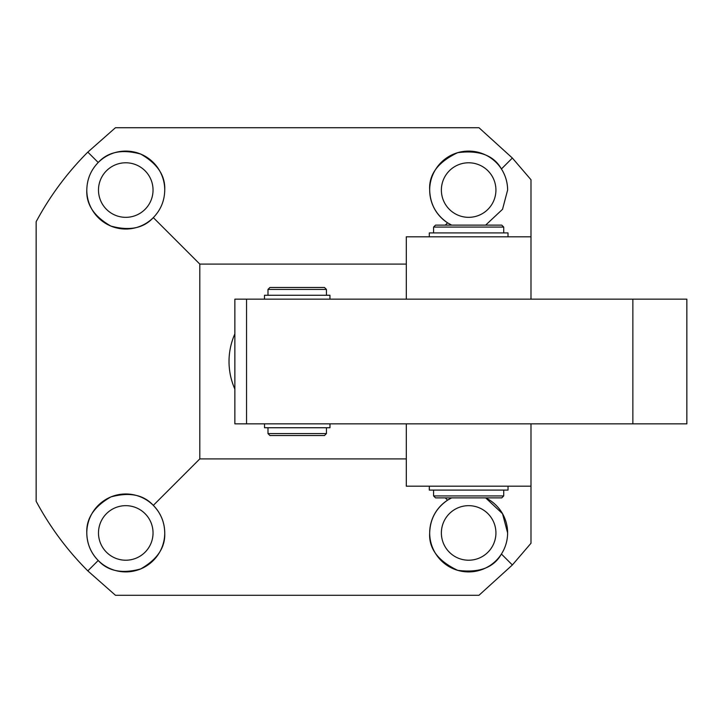 <?xml version="1.0" encoding="UTF-8"?>
<svg xmlns="http://www.w3.org/2000/svg" width="723" height="723" viewBox="0 0 723 723"><rect width="100%" height="100%" fill="white"/><g stroke="black" fill="none" stroke-linecap="round" stroke-linejoin="round"><path stroke-width="1.08" d="M86.805 190.059A38.961 38.961 0 0 0 153.321 217.614C160.759 209.932 164.564 200.75 164.736 190.059C165.413 175.608 157.397 163.606 140.678 154.062C122.106 148.983 107.953 151.803 98.22 162.503C90.782 170.185 86.977 179.367 86.805 190.059C86.118 204.51 94.135 216.511 110.854 226.055C129.426 231.134 143.588 228.314 153.321 217.614L199.801 264.094L406.308 264.094M98.491 190.059A27.275 27.275 0 0 0 125.766 217.334A27.275 27.275 0 0 0 153.041 190.059A27.275 27.275 0 0 0 125.766 162.783A27.275 27.275 0 0 0 98.491 190.059M199.801 264.094L199.801 458.906L153.321 505.386C143.588 494.686 129.426 491.866 110.854 496.945C94.135 506.489 86.118 518.49 86.805 532.941A38.961 38.961 0 0 0 125.766 571.902A38.961 38.961 0 0 0 164.736 532.941C165.413 547.392 157.397 559.394 140.678 568.938C122.106 574.017 107.953 571.197 98.22 560.497L87.817 570.89C67.185 550.221 49.959 527.022 36.15 501.283L36.15 221.717C49.959 195.978 67.185 172.779 87.817 152.11L115.454 127.718L478.969 127.718L512.363 158.03L501.419 168.974C493.8 155.337 479.222 149.896 457.668 152.67C438.039 161.997 428.712 174.46 429.688 190.059C430.122 203.994 436.086 214.921 447.573 222.829L451.667 225.124M485.639 225.124L502.53 209.309L507.618 190.059C507.564 182.44 505.504 175.409 501.419 168.974M507.618 190.059A38.961 38.961 0 0 0 468.649 151.098A38.961 38.961 0 0 0 447.573 222.829L445.269 225.124M441.373 190.059A27.275 27.275 0 0 0 468.649 217.334A27.275 27.275 0 0 0 495.924 190.059A27.275 27.275 0 0 0 468.649 162.783A27.275 27.275 0 0 0 441.373 190.059M441.373 532.941A27.275 27.275 0 0 0 468.649 560.217A27.275 27.275 0 0 0 495.924 532.941A27.275 27.275 0 0 0 468.649 505.666A27.275 27.275 0 0 0 441.373 532.941M98.491 532.941A27.275 27.275 0 0 0 125.766 560.217A27.275 27.275 0 0 0 153.041 532.941A27.275 27.275 0 0 0 125.766 505.666A27.275 27.275 0 0 0 98.491 532.941M406.308 423.841L406.308 486.181L530.989 486.181L530.989 423.841L530.989 543.262L512.363 564.97L501.419 554.026C493.8 567.663 479.222 573.104 457.668 570.33C438.039 561.003 428.712 548.54 429.688 532.941A38.961 38.961 0 0 0 501.419 554.026C505.504 547.591 507.564 540.56 507.618 532.941L502.53 513.692L485.639 497.876A38.961 38.961 0 0 1 507.618 532.941M153.321 505.386C160.759 513.068 164.564 522.25 164.736 532.941A38.961 38.961 0 0 0 125.766 493.981A38.961 38.961 0 0 0 86.805 532.941C86.977 543.633 90.782 552.815 98.22 560.497M447.573 500.171C436.086 508.079 430.122 519.006 429.688 532.941A38.961 38.961 0 0 1 451.667 497.876L447.573 500.171L445.269 497.876M512.363 158.03L530.989 179.738L530.989 299.159L530.989 236.819L406.308 236.819L406.308 299.159M87.817 570.89L115.454 595.282L478.969 595.282L512.363 564.97M87.817 152.11L98.22 162.503A38.961 38.961 0 0 1 164.736 190.059M199.801 458.906L406.308 458.906M326.435 433.583L324.482 435.535L269.932 435.535L267.989 433.583L326.435 433.583L326.435 427.736M267.989 289.417L269.932 287.465L324.482 287.465L326.435 289.417L267.989 289.417L267.989 295.264M234.867 389.119A68.188 68.188 0 0 1 234.867 333.881M530.989 423.841L530.989 486.181L530.989 423.841M530.989 299.159L530.989 236.819L530.989 299.159M503.723 227.076L501.771 225.124L435.535 225.124L433.583 227.076L503.723 227.076L503.723 232.914M503.723 495.924L433.583 495.924L435.535 497.876L501.771 497.876L503.723 495.924L503.723 490.086M264.519 423.841L264.519 427.736L329.977 427.736L329.977 423.841M329.941 299.159L329.941 295.264L264.482 295.264L264.482 299.159M508.034 486.181L508.034 490.086L429.299 490.086L429.299 486.181M508.007 236.819L508.007 232.914L429.299 232.914L429.299 236.819M632.86 423.841L632.86 299.159L686.85 299.159L686.85 423.841L234.867 423.841L234.867 299.159L246.552 299.159L246.552 423.841M632.86 299.159L246.552 299.159M326.435 295.264L326.435 289.417M267.989 433.583L267.989 427.736M433.583 495.924L433.583 490.086M433.583 232.914L433.583 227.076M429.335 486.181L429.335 490.086"/></g></svg>
